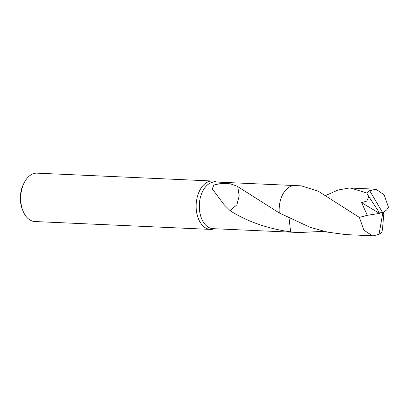 <?xml version="1.0" encoding="UTF-8"?>
<svg xmlns="http://www.w3.org/2000/svg" width="409" height="409" viewBox="0 0 409 409"><rect width="100%" height="100%" fill="white"/><g stroke="black" fill="none" stroke-linecap="round" stroke-linejoin="round"><path stroke-width="0.61" d="M216.658 182.051L215.645 181.668A24.213 15.302 92.6 0 0 212.552 181.018A24.213 15.302 92.6 0 0 196.254 203.299A24.213 15.302 92.6 0 0 210.384 229.398A24.213 15.302 92.6 0 0 213.524 229.03L214.567 228.733M294.69 185.548L215.139 181.985A23.364 14.77 92.6 0 0 199.408 203.483A23.364 14.77 92.6 0 0 213.043 228.667L292.599 232.235M212.552 181.018L37.101 173.155A24.213 15.302 92.6 0 0 24.177 182.787A24.213 15.302 92.6 0 0 20.803 195.436A24.213 15.302 92.6 0 0 22.919 210.783A24.213 15.302 92.6 0 0 34.934 221.535L210.384 229.398M24.177 182.787L23.487 184.162A21.789 13.773 92.6 0 0 20.45 195.543A21.789 13.773 92.6 0 0 22.357 209.357L22.919 210.783M280.4 200.43A23.364 14.77 92.6 0 0 279.26 207.061A23.364 14.77 92.6 0 0 279.281 212.982L310.283 227.384L327.65 232.138L345.692 234.582L373.166 235.845L372.4 235.778L363.826 230.083L359.399 217.419L318.038 191.069L301.336 185.844L294.991 185.558A23.369 14.77 92.6 0 0 279.281 212.982L237.757 186.611A23.364 14.77 92.6 0 1 237.895 186.484L230.339 183.784L221.213 183.447L213.876 184.986L212.307 188.948L224.03 204.587L230.062 210.574L236.898 204.797L239.183 195.809L237.757 186.611M323.969 231.33L299.25 232.537L290.615 231.867L289.086 218.34L290.615 231.862C267.747 228.697 247.573 221.663 230.078 210.753A23.364 14.77 -87.4 0 1 230.062 210.574M279.26 207.061A23.369 14.77 92.6 0 0 279.281 212.982M230.078 210.753L236.898 204.776M325.579 195.538L338.044 190.021L349.276 188.022L350.585 188.053L366.761 193.002L368.775 196.519L366.842 201.044L361.602 202.67L367.318 215.308L359.399 217.419M368.775 196.524L378.785 211.775L382.793 212.884L369.675 190.696A23.364 14.77 92.6 0 0 366.761 193.002M369.675 190.696L375.983 189.224L384.209 194.904L388.55 207.562L387.41 208.186M290.615 231.867A23.369 14.77 92.6 0 0 292.149 232.189A23.369 14.77 92.6 0 0 292.895 232.251L299.25 232.537M378.785 211.775L382.793 212.884L379.041 234.321A23.364 14.77 92.6 0 0 381.955 232.015L382.533 228.611M379.041 234.321L373.166 235.845M378.729 211.77L379.521 213.401L361.602 202.67M383.611 212.302L386.643 209.945L387.998 207.654L388.55 207.562M383.749 213.81L383.606 212.266L386.643 209.945M379.521 213.401L367.318 215.308M382.527 228.611L383.806 213.866L382.793 212.884M375.257 189.162L350.585 188.053"/></g></svg>
